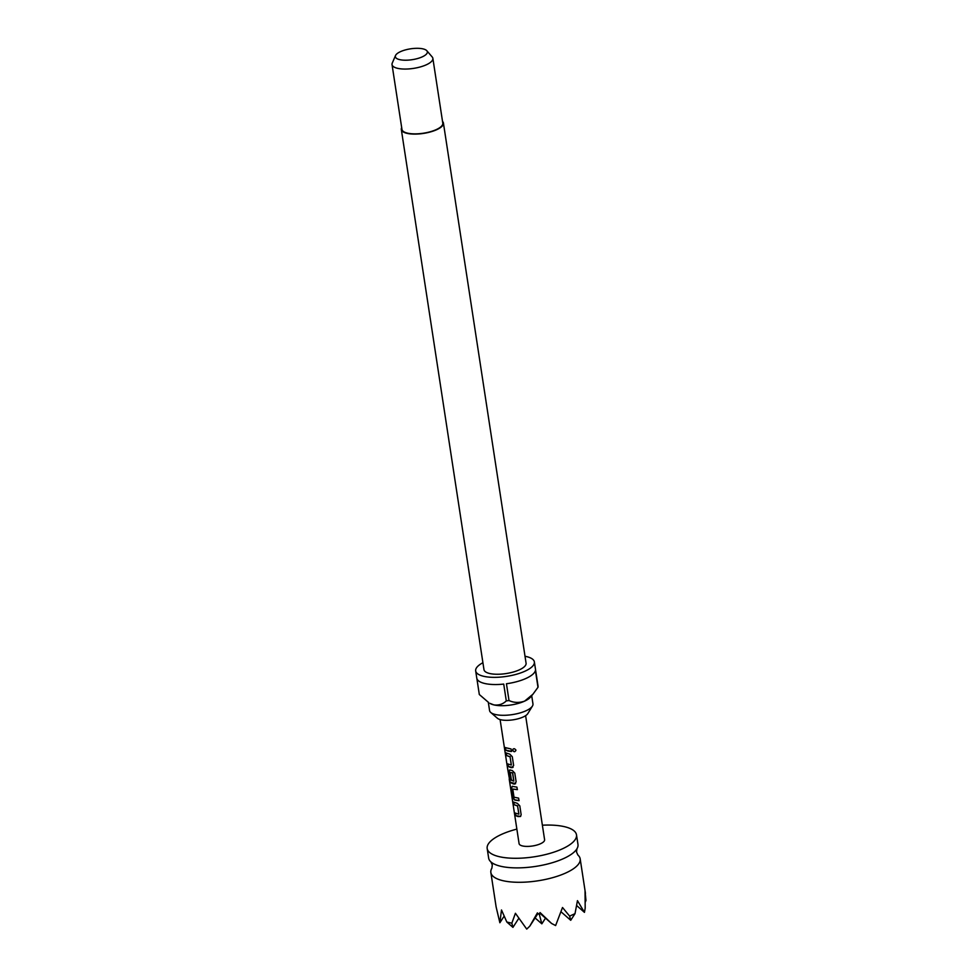 <?xml version="1.0" encoding="UTF-8"?>
<svg xmlns="http://www.w3.org/2000/svg" width="978" height="978" viewBox="0 0 978 978"><rect width="100%" height="100%" fill="white"/><g stroke="black" fill="none" stroke-linecap="round" stroke-linejoin="round"><path stroke-width="1.47" d="M515.883 750.089C515.064 752.18 513.976 752.229 512.606 750.26C513.377 748.268 514.465 748.219 515.883 750.089L515.834 750.627M515.907 750.004C515.113 752.082 514.049 752.143 512.692 750.175L512.961 749.16M516.861 829.112A45.184 15.318 -8.7 0 0 487.178 848.501L488.658 858.109A45.184 15.318 -8.7 0 0 490.944 861.948A45.184 15.318 -8.7 0 0 500.589 866.239A45.184 15.318 -8.7 0 0 544.978 864.638A45.184 15.318 -8.7 0 0 576.934 848.794A45.184 15.318 -8.7 0 0 577.974 844.442L576.494 834.833A45.184 15.318 -8.7 0 0 564.563 826.703A45.184 15.318 -8.7 0 0 542.374 825.2M531.702 695.688L532.961 703.915A21.944 7.445 171.3 0 1 532.423 706.079L527.814 713.585A16.015 5.428 171.3 0 1 516.457 719.185A16.015 5.428 171.3 0 1 500.773 719.747A16.015 5.428 171.3 0 1 497.386 718.243L490.736 712.461A21.944 7.445 171.3 0 1 489.575 710.554L488.315 702.314M532.423 706.079A21.944 7.445 171.3 0 1 516.873 713.744A21.944 7.445 171.3 0 1 495.369 714.502A21.944 7.445 171.3 0 1 490.736 712.461M442.521 121.406A21.296 7.225 171.3 0 1 443.425 123.057A21.296 7.225 171.3 0 1 430.601 131.883A21.296 7.225 171.3 0 1 406.946 133.338A21.296 7.225 171.3 0 1 401.322 129.499A21.296 7.225 171.3 0 1 401.689 127.666M443.425 123.057L526.078 663.206A21.296 7.225 171.3 0 1 513.254 672.033A21.296 7.225 171.3 0 1 489.599 673.487A21.296 7.225 171.3 0 1 483.976 669.649L401.322 129.499M506.298 700.896C502.912 704.184 498.792 705.517 493.902 704.906L489.978 703.378A21.944 7.445 -8.7 0 0 493.902 704.906A21.944 7.445 -8.7 0 0 524.599 701.14A21.944 7.445 -8.7 0 0 530.443 697.192L532.924 694.233L524.599 701.14C519.135 703.011 513.939 702.815 509.012 700.554A29.682 10.073 -8.7 0 1 506.298 700.896L503.719 684.087A29.682 10.073 171.3 0 1 484.623 683.463A29.682 10.073 171.3 0 1 476.775 678.121L475.675 670.92A29.682 10.073 171.3 0 1 482.912 662.717M525.015 656.275A29.682 10.073 171.3 0 1 526.531 656.593A29.682 10.073 171.3 0 1 534.367 661.935A29.682 10.073 171.3 0 1 516.494 674.245A29.682 10.073 171.3 0 1 483.523 676.263A29.682 10.073 171.3 0 1 475.675 670.92M476.861 678.524L479.318 694.514L488.67 702.546M426.824 50.734L432.203 56.968A20.648 7.005 171.3 0 1 432.863 58.338A20.648 7.005 171.3 0 1 420.43 66.907A20.648 7.005 171.3 0 1 397.496 68.301A20.648 7.005 171.3 0 1 392.031 64.585A20.648 7.005 171.3 0 1 392.264 63.081L395.528 55.526A16.186 5.489 171.3 0 1 406.677 49.585A16.186 5.489 171.3 0 1 423.071 48.9A16.186 5.489 171.3 0 1 426.824 50.734A16.186 5.489 171.3 0 1 419.11 58.069A16.186 5.489 171.3 0 1 399.623 59.621A16.186 5.489 171.3 0 1 395.528 55.526M432.863 58.338L442.789 123.155A20.648 7.005 171.3 0 1 430.344 131.724A20.648 7.005 171.3 0 1 407.41 133.118A20.648 7.005 171.3 0 1 401.958 129.402L392.031 64.585M585.235 897.718L585.969 900.469L585.027 891.105L585.186 908.122L584.453 912.364L577.46 900.652L575.015 913.66L569.624 916.117L562.509 907.498L555.614 925.555L551.604 923.489L540.064 912.572L538.964 914.296L537.399 912.902L529.783 926.166L526.726 929.1L515.418 913.281L511.836 923.208L506.824 922.022L501.494 909.98L499.868 922.743L496.139 907.022L490.858 872.51A45.184 15.318 -8.7 0 0 502.79 880.652A45.184 15.318 -8.7 0 0 552.961 877.572A45.184 15.318 -8.7 0 0 580.174 858.843A45.184 15.318 -8.7 0 0 577.876 855.004L576.519 852.034L576.934 848.794M490.944 861.948L492.301 864.919L491.897 868.158A45.184 15.318 -8.7 0 0 490.858 872.51M487.178 848.501A45.184 15.318 -8.7 0 0 499.11 856.642A45.184 15.318 -8.7 0 0 549.294 853.562A45.184 15.318 -8.7 0 0 576.494 834.833M515.602 783.684L510.137 782.18L507.582 768.463L509.55 779.552L513.78 781.092L512.533 772.95L510.223 772.4L511.311 779.564L509.978 778.928L508.878 771.691L509.746 769.943L512.301 770.554L514.783 773.097L516.139 781.911L514.379 784.075L512.985 783.818L509.893 782.229L509.208 779.05L519.086 843.623A12.91 4.377 -8.7 0 0 522.496 845.946A12.91 4.377 -8.7 0 0 536.824 845.065A12.91 4.377 -8.7 0 0 544.599 839.723L525.614 715.664M517.998 816.569L515.589 815.615L515.21 813.109L518.853 814.136L517.582 805.994L513.915 804.637L513.536 802.119L517.313 803.329L519.807 805.872L521.14 814.674L520.553 816.483L517.998 816.569M515.492 800.212L514.318 799.857L512.729 796.911L511.384 788.085L512.252 786.336L516.934 787.131L517.313 789.649L512.765 789.063L514.012 797.217L518.609 798.134L519 800.652L515.492 800.212M507.582 768.463L507.961 769.344M513.829 781.153L512.692 772.852L510.223 772.4M510.479 767.437L508.083 766.483L507.692 763.965L511.311 764.979L510.064 756.838L506.396 755.481L506.017 752.962L509.795 754.16L512.289 756.703L513.633 765.529L511.873 767.693L510.479 767.437M507.973 751.055L505.577 750.102L505.186 747.583L511.078 748.977L511.47 751.495L507.973 751.055M513.034 767.351L508.083 766.483M515.54 783.733L514.538 783.989M512.692 750.175L512.937 749.197M517.435 789.552L512.765 789.063M518.915 814.185L517.582 805.994M511.36 765.04L510.064 756.838M511.836 923.208L512.937 927.376L506.824 922.022M512.937 927.376L518.792 918.33M585.969 900.469L585.296 902.071M529.783 926.166L538.01 913.452M584.453 912.364L576.629 905.518M499.868 922.743L504.122 916.178M539.208 913.917L541.836 923.831L545.504 918.159M551.604 923.489L539.734 913.097M569.624 916.117L570.724 920.286L575.015 913.66M570.724 920.286L561.03 911.802M541.836 923.831L535.1 917.951M534.367 661.935L535.467 669.135A29.682 10.073 171.3 0 1 535.516 669.551L538.083 686.348A29.682 10.073 -8.7 0 1 537.986 687.302L535.418 670.505A29.682 10.073 171.3 0 1 506.445 683.756L509.012 700.554M537.986 687.302L532.924 694.233M511.592 751.397L505.577 750.102M505.809 750.04L505.418 747.522M510.235 756.74L506.396 755.481M506.628 755.419L506.249 752.889M508.315 766.422L507.924 763.904M513.095 767.302L512.032 767.608M511.518 779.49L510.223 778.855L508.878 771.691M509.11 771.63L509.954 769.869M519.122 800.566L514.526 799.784L512.973 796.838L511.384 788.085M511.616 788.011L512.46 786.251M517.753 805.909L513.915 804.637M514.147 804.564L513.768 802.046M520.614 816.434L515.589 815.615M515.822 815.554L515.443 813.036M507.594 768.561L500.1 719.563M585.455 893.354L580.174 858.843"/></g></svg>
